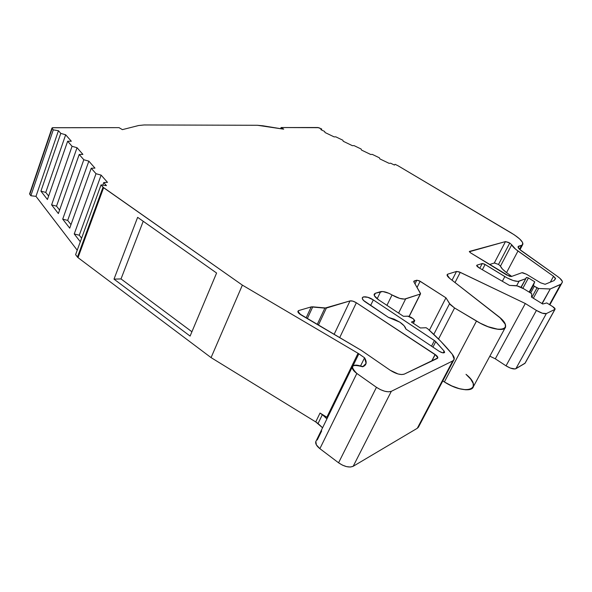 <?xml version="1.0" encoding="UTF-8"?>
<svg xmlns="http://www.w3.org/2000/svg" width="592" height="592" viewBox="0 0 592 592"><rect width="100%" height="100%" fill="white"/><g stroke="black" fill="none" stroke-linecap="round" stroke-linejoin="round"><path stroke-width="0.89" d="M318.059 423.495L315.736 421.926L320.035 413.053L322.374 414.622L318.059 423.495L315.736 421.926L320.035 413.053L324.705 416.539L326.917 418.899L322.374 414.622L318.059 423.495L322.573 427.794L315.736 421.926L320.035 413.053L322.374 414.622L318.059 423.495L322.573 427.794M318.385 325.126L326.37 308.055L318.385 325.126L326.37 308.055L350.02 300.906L334.11 334.376L350.02 300.906C351.715 300.618 353.824 301.232 356.354 302.764L435.113 354.46L431.649 361.142L435.113 354.46L431.849 361.046L435.224 354.534L437.836 357.886L404.247 374.129C400.658 375.187 395.952 373.878 390.128 370.207L361.438 350.442L390.128 370.207L361.438 350.442L300.84 314.811L297.887 311.377L298.782 310.541L298.028 312.191L298.782 310.541L311.2 306.908L324.853 308.129L317.231 324.446M370.629 305.472L373.323 299.915C365.516 294.52 357.553 296.873 365.826 302.26C363.34 300.536 362.163 299.064 362.289 297.843C363.91 295.963 367.588 296.651 373.323 299.915L370.629 305.472L373.323 299.915L367.81 297.31L363.318 296.895L362.348 297.65L362.474 298.93L363.695 300.551L388.47 317.401L365.826 302.26L388.47 317.401L399.859 322.189C403.522 324.697 405.535 326.984 405.883 329.041L404.121 325.785L399.859 322.189L394.168 319.14L388.47 317.401L399.859 322.189C403.522 324.697 405.535 326.984 405.883 329.041L439.16 351.285C442.009 352.943 443.837 353.298 444.622 352.344L442.668 352.81L439.16 351.285C443.393 353.439 445.051 353.372 444.126 351.078L443.186 352.884L444.126 351.078L444.503 352.58M498.538 264.417L494.29 263.011L505.479 241.595L509.749 243.046L498.538 264.417L494.29 263.011L489.562 264.506L494.29 263.011L505.479 241.595L508.498 242.387L509.749 243.046L498.538 264.417L500.462 266.171L498.538 264.417L509.749 243.046L511.717 244.762L500.462 266.171L498.538 264.417M377.163 298.79L380.619 291.664L377.163 298.79L380.619 291.664L375.343 293.262L374.137 294.372C373.981 295.852 375.461 297.665 378.562 299.796L403.418 316.291L378.562 299.796L403.418 316.291L407.829 316.172L411.1 317.349L408.532 316.239L403.418 316.291L407.829 316.172L413.349 318.836L414.777 320.598L413.275 323.276L414.467 320.908L411.433 322.055L420.342 327.968L426.129 327.731L427.75 328.804L440.936 341.458L452.295 354.282L454.197 359.277L452.754 360.928L417.293 428.282L418.877 426.344L453.701 360.21M476.708 265.719L477.004 265.142L482.251 263.529L479.794 268.257L482.251 263.529L477.004 265.142L476.708 265.719L477.004 265.142C476.257 265.608 476.982 266.526 479.18 267.902L476.974 266.178L477.004 265.142L476.678 265.423L479.18 267.902L509.483 285.396L479.18 267.902L509.483 285.396L515.38 285.625C517.741 285.832 520.583 286.913 523.898 288.881L517.127 285.899L509.483 285.396L515.38 285.625C517.741 285.832 520.583 286.913 523.898 288.881L531.742 293.706L531.505 297.095L542.716 304.007L546.771 302.949L552.662 306.575L555.104 309.142L525.148 363.111L515.876 368.712L546.357 313.575C544.277 314.108 540.962 313.057 536.419 310.423L525.311 303.518L495.312 358.819L506.034 365.841L536.419 310.423L525.311 303.518L495.312 358.819L506.034 365.841C510.437 368.505 513.723 369.46 515.876 368.712L546.357 313.575L554.896 309.372L554.771 308.284L552.662 306.575C554.711 307.921 555.459 308.854 554.896 309.372L524.919 363.377L515.876 368.712L546.357 313.575L554.896 309.372L524.919 363.377L515.188 368.957L510.393 368.091L506.034 365.841L536.419 310.423L542.324 313.198L546.357 313.575C544.277 314.108 540.962 313.057 536.419 310.423L525.311 303.518L495.312 358.819L506.034 365.841L536.419 310.423M531.86 297.317L536.996 287.875L538.639 288.511L533.348 298.227L538.639 288.511L536.996 287.875L531.86 297.317L536.996 287.875L534.324 286.247L530.639 293.025L534.324 286.247L533.407 285.307L529.581 292.374L534.731 281.807L529.152 292.108L534.731 281.807L528.427 277.966L522.869 288.274M555.496 278.765L554.082 280.593L545.121 284.293L540.57 282.798L526.458 274.222L522.647 272.683L526.458 274.222L540.57 282.798L526.458 274.222L521.9 272.712L511.355 276.523L506.634 274.977L470.551 252.836L469.515 251.4L505.479 241.595L509.749 243.046L511.717 244.762L500.462 266.171L502.467 269.101L506.552 272.609L517.978 251.015C514.515 248.522 512.428 246.442 511.717 244.762L515.662 249.254L553.535 276.279L555.548 278.654L554.082 280.593L545.121 284.293L540.57 282.798L545.121 284.293L554.082 280.593L555.54 278.344L553.535 276.279L555.496 278.765M533.407 285.307L529.581 292.374L534.731 281.807L528.427 277.966L526.51 277.419L520.945 287.29M550.323 282.147L553.535 276.279L550.323 282.147L553.535 276.279L517.978 251.015C514.515 248.522 512.428 246.442 511.717 244.762L500.462 266.171C501.121 267.932 503.148 270.078 506.552 272.609L517.978 251.015L553.535 276.279M495.008 262.996L494.29 263.011L505.479 241.595L469.345 251.741M511.703 276.397L506.552 272.609C503.148 270.078 501.121 267.932 500.462 266.171M53.28 129.848L58.453 130.721L53.28 129.848L52.148 128.538L29.785 194.331L30.851 195.737L53.28 129.848L58.453 130.721L35.979 196.352L30.851 195.737L53.28 129.848L52.148 128.538L52.858 127.687L119.022 127.65L52.325 127.746L29.785 194.331L30.851 195.737L53.28 129.848L51.941 128.101L52.858 127.687L119.022 127.65L122.403 129.633L119.022 127.65L122.403 129.633L138.632 125.519L144.145 124.956L257.431 125.275L283.45 129.137L281.089 127.546L283.694 129.137L281.089 127.546L280.615 128.671L281.089 127.546L317.889 127.524L321.7 129.019L321.323 129.87M58.453 130.721L60.769 133.37L40.922 191.135L47.427 199.497L67.643 141.244L71.321 141.222L65.668 134.791L45.762 192.407L40.922 191.135L60.769 133.37L58.453 130.721L35.979 196.352L77.219 250.209L35.979 196.352L58.453 130.721L60.769 133.37L65.668 134.791L71.321 141.222L67.643 141.244L71.321 141.222L65.668 134.791L45.762 192.407L48.625 196.056L45.762 192.407L40.922 191.135L60.769 133.37L65.668 134.791L45.762 192.407L40.922 191.135L47.427 199.497L67.643 141.244L72.061 146.298L77.041 147.719L56.521 206.142L59.592 210.071L56.521 206.142L51.608 204.876L72.061 146.298L77.041 147.719L56.521 206.142L51.608 204.876L58.364 213.557L79.21 154.475L83.805 159.736L88.852 161.157L67.688 220.402L70.996 224.62L67.688 220.402L62.708 219.144L83.805 159.736L88.852 161.157L67.688 220.402L62.708 219.144L69.723 228.157L91.235 168.239L96.015 173.708L101.128 175.121L79.291 235.216L81.607 238.176L79.291 235.216L74.237 233.958L96.015 173.708L101.128 175.121L79.291 235.216L74.237 233.958L80.297 241.758L74.237 233.958L96.015 173.708L101.128 175.121L79.291 235.216L81.607 238.176M56.521 206.142L51.608 204.876L58.364 213.557L79.21 154.475L82.91 154.401L77.041 147.719L82.91 154.401L79.21 154.475L82.91 154.401L77.041 147.719L56.521 206.142L59.592 210.071M67.688 220.402L62.708 219.144L69.723 228.157L91.235 168.239L94.957 168.098L88.852 161.157L94.957 168.098L91.235 168.239L94.957 168.098L88.852 161.157L67.688 220.402L70.996 224.62M101.128 175.121L107.485 182.343L103.741 182.551L107.485 182.343L101.128 175.121L107.485 182.343L103.741 182.551L102.793 185.141L103.741 182.551L106.427 185.629L101.032 184.904L75.598 254.664L77.456 257.106L103.023 187.198L101.032 184.904L75.598 254.664L77.456 257.106L103.023 187.198L101.032 184.904L75.598 254.664L78.018 257.646L103.607 187.708L101.032 184.904L106.427 185.629L101.032 184.904M143.22 221.275L121.02 278.928L143.22 221.275L121.02 278.928L191.912 331.764L121.02 278.928L113.997 279.135L137.633 217.338L216.598 273.023L190.099 336.078L113.997 279.135L190.099 336.078L216.598 273.023L137.633 217.338L113.997 279.135L137.633 217.338L216.598 273.023L190.099 336.078L113.997 279.135L121.02 278.928L191.912 331.764M327.517 417.663L326.843 417.212L327.517 417.663L326.843 417.212L358.049 353.298L358.856 353.816L352.965 365.886L358.856 353.816L364.568 357.79L360.558 365.96L364.568 357.79L366.085 363.384L362.704 366.788L365.205 365.168L366.13 363.14L365.908 360.632L364.568 357.79L360.558 365.96M375.343 293.262L382.758 291.523L388.885 293.292L392.037 294.957C387.323 292.256 383.52 291.153 380.619 291.664L375.343 293.262C373.049 294.394 374.114 296.577 378.562 299.796L374.396 295.734L374.196 294.172L375.343 293.262L374.277 295.467M414.999 283.842L416.805 280.208L414.999 283.842L416.805 280.208L413.712 281.577M521.152 287.386L526.51 277.419L521.152 287.386L526.51 277.419L525.518 278.78L519.043 281.237L525.518 278.78L526.51 277.419L528.427 277.966L534.731 281.807L529.152 292.108M519.495 249.232L521.567 245.325L519.495 249.232L521.567 245.325L522.625 244.711L522.544 242.38L519.643 238.931L514.389 234.891L397.876 165.664L395.049 164.302L394.464 165.057L395.049 164.302L397.876 165.664L395.049 164.302L394.464 165.057L390.616 163.207L389.092 163.34L379.864 158.9L379.376 157.798L379.864 158.9L389.092 163.34L390.616 163.207L389.092 163.34L379.864 158.9L379.376 157.798L372.294 154.394L370.725 154.497L361.52 150.072L361.09 148.999L354.031 145.602L352.403 145.684L343.227 141.266L342.849 140.223L335.812 136.833L334.132 136.893L324.978 132.49L324.66 131.476L320.849 129.641L321.7 129.019L320.849 129.641L321.7 129.019L318.74 127.687L281.089 127.546L280.615 128.671M431.531 346.187L434.432 340.548L373.323 299.915L434.432 340.548L431.531 346.187L434.432 340.548L435.764 341.643L432.937 347.127L435.764 341.643L444.126 351.078L444.622 352.351M307.307 318.614L312.761 306.826L326.37 308.055L311.2 306.908L312.761 306.826L307.307 318.614L312.761 306.826M52.148 128.538L29.6 193.85L30.851 195.737L35.979 196.352L30.851 195.737M77.456 257.106L78.018 257.646L103.607 187.708L103.023 187.198L77.456 257.106L78.018 257.646L103.607 187.708L242.372 285.129L358.049 353.298L326.843 417.212L320.035 413.053L326.843 417.212L358.049 353.298L364.568 357.79C367.099 361.978 366.633 364.909 363.155 366.589L356.591 365.131L354.238 365.286L352.721 366.115L352.218 367.521L352.795 369.349L356.843 373.463C353.565 371.051 352.04 368.897 352.262 367.018C353.402 364.576 356.887 364.502 362.704 366.788C351.596 363.814 349.643 366.041 356.843 373.463L376.453 387.309L338.565 462.789C344.381 466.711 349.258 467.88 353.195 466.281L391.319 391.319C387.486 392.526 382.528 391.186 376.453 387.309L380.486 389.654L384.741 391.245L388.544 391.83L391.319 391.319L452.754 360.928L453.953 359.862L454.279 358.338L452.295 354.282C445.325 345.684 437.14 337.188 427.75 328.804L426.129 327.731L427.75 328.804C437.14 337.188 445.325 345.684 452.295 354.282C454.767 357.464 454.922 359.684 452.754 360.928L417.293 428.282L418.588 427.017L419.025 425.285M315.839 441.454L316.372 444.873L319.88 448.662C316.121 445.598 314.9 442.979 316.217 440.803L315.736 441.78C315.381 443.896 316.764 446.19 319.88 448.662L356.843 373.463L376.453 387.309L338.565 462.789L342.442 465.142L346.594 466.629L350.375 467.029L353.195 466.281L417.293 428.282L353.195 466.281L391.319 391.319L452.754 360.928L417.293 428.282L353.195 466.281L391.319 391.319C387.486 392.526 382.528 391.186 376.453 387.309L338.565 462.789C344.381 466.711 349.258 467.88 353.195 466.281M380.619 291.664C383.52 291.153 387.323 292.256 392.037 294.957L386.939 305.361L392.037 294.957L399.741 298.405L404.558 299.086L420.283 294.046L409.094 316.387L420.564 293.78L409.094 316.387M386.939 305.361L392.037 294.957C397.757 298.22 402.294 299.53 405.653 298.879L420.283 294.046L420.461 293.343L413.778 281.725L420.564 293.78L413.778 281.725L413.971 281.059L413.778 281.725L413.971 281.059L416.805 280.208L420.142 281.252L417.064 287.431L420.142 281.252L445.954 297.82L429.37 330.262M433.795 334.376L449.572 303.674L433.795 334.376L449.572 303.674L445.954 297.82L450.357 304.695L454.582 307.981L449.572 303.674L445.954 297.82L420.142 281.252L417.064 287.431M438.546 339.024L454.582 307.981L438.546 339.024L454.582 307.981L480.267 323.188L488.037 326.688L498.36 329.374L503.111 329.145L505.464 327.324L505.191 324.172L500.136 317.86L449.705 278.403L447.093 274.806L447.87 274.111L447.16 275.517L447.87 274.111L456.521 271.447L460.25 272.342L455.026 282.547L460.25 272.342L525.311 303.518L460.25 272.342L455.026 282.547M442.779 380.959L444.37 381.951L442.779 380.959L444.37 381.951L476.486 321.071C489.399 328.96 504.665 331.994 505.561 327.05C506.086 324.142 503.37 320.316 497.421 315.573L449.705 278.403L447.212 275.657L447.138 274.681L447.87 274.111L456.521 271.447L452.044 280.223L456.521 271.447L459.111 271.861L525.311 303.518M479.794 268.257L482.251 263.529L485.107 264.469L482.362 269.737L485.107 264.469L506.878 277.774L513.183 280.527L518.052 281.422L525.518 278.78M542.176 303.674L550.257 288.955L541.961 303.541M549.85 304.843L562.237 282.414L549.85 304.843L562.237 282.414L549.665 304.732L560.565 284.508L549.472 304.614M549.665 304.732L562.237 282.414L562.319 281.385L559.81 278.233L557.42 276.368L519.732 249.461L518.059 246.775L521.567 245.325L518.762 246.146L518.118 247.36M324.853 308.129L350.02 300.906L352.869 301.143L356.354 302.764L339.675 337.647L356.354 302.764L436.696 355.711L437.851 357.827L437.34 358.441L404.247 374.129L401.642 374.558L398.039 373.966L390.128 370.207C395.952 373.878 400.658 375.187 404.247 374.129L437.34 358.441C438.398 357.642 437.695 356.332 435.224 354.534L431.849 361.046M397.876 165.664L511.133 232.841L397.876 165.664M372.294 154.394L370.725 154.497L361.52 150.072L361.09 148.999L354.031 145.602L352.403 145.684L343.227 141.266L342.849 140.223L335.812 136.833L334.132 136.893L324.978 132.49L324.66 131.476L320.849 129.641L324.66 131.476L324.978 132.49L334.132 136.893L335.812 136.833L342.849 140.223L343.227 141.266L352.403 145.684L354.031 145.602L361.09 148.999L361.52 150.072L370.725 154.497L372.294 154.394L379.376 157.798L372.294 154.394M262.841 125.778L283.45 129.137L257.431 125.275L262.841 125.778M144.145 124.956L257.431 125.275L144.145 124.956L138.632 125.519L144.145 124.956M122.403 129.633L138.632 125.519L122.403 129.633M420.342 327.968L426.129 327.731L420.342 327.968L411.433 322.055L420.342 327.968M414.467 320.908L411.433 322.055L414.777 320.605L413.349 318.836L414.467 320.908L413.275 323.276M411.1 317.349L413.349 318.836L411.1 317.349M413.971 281.059L416.805 280.208L419.217 280.749L445.954 297.82M546.771 302.949L552.662 306.575L546.771 302.949L542.716 304.007L546.771 302.949M531.505 297.095L542.716 304.007L531.505 297.095L531.742 293.706L531.505 297.095M523.898 288.881L531.742 293.706L523.898 288.881M477.004 265.142L482.251 263.529L484.286 264.025L504.835 276.597C511.207 280.26 515.943 281.807 519.043 281.237L516.609 285.781L519.043 281.237C515.943 281.807 511.207 280.26 504.835 276.597L502.356 281.281L504.835 276.597L485.107 264.469L482.362 269.737M533.414 285.3L534.324 286.247L533.414 285.3L534.731 281.807M533.348 298.227L538.639 288.511L534.324 286.247L530.639 293.025M538.639 288.511L550.257 288.955L561.024 284.153L550.257 288.955L538.639 288.511L549.946 288.992M298.782 310.541C297.154 311.385 297.835 312.805 300.84 314.811L361.438 350.442L299.078 313.531L298.05 312.236L297.946 311.17L298.782 310.541L311.2 306.908L306.116 317.911L311.2 306.908L298.782 310.541L298.028 312.191M373.323 299.915L435.164 341.088L444.126 351.078L443.186 352.884M469.515 251.4L470.551 252.836L506.634 274.977L511.355 276.523L521.9 272.712L511.355 276.523L509.394 276.279L470.551 252.836L469.323 251.585L505.479 241.595M40.922 191.135L47.427 199.497L67.643 141.244L72.061 146.298L77.041 147.719M51.608 204.876L72.061 146.298L51.608 204.876L58.364 213.557L79.21 154.475L83.805 159.736L88.852 161.157M62.708 219.144L83.805 159.736L62.708 219.144L69.723 228.157L91.235 168.239L96.015 173.708L74.237 233.958L80.297 241.758M103.741 182.551L106.427 185.629L103.741 182.551L102.793 185.141M78.018 257.646L211.07 357.612L78.018 257.646L211.07 357.612L242.372 285.129L358.049 353.298L364.568 357.79M103.023 187.198L242.372 285.129L358.049 353.298M242.372 285.129L211.07 357.612L315.736 421.926L211.07 357.612L242.372 285.129L103.607 187.708M321.685 430.902L317.245 439.974L321.685 430.902M356.843 373.463L319.88 448.662L338.565 462.789L319.88 448.662L356.843 373.463L376.453 387.309M392.037 294.957C397.757 298.22 402.294 299.53 405.653 298.879L398.601 313.094L405.653 298.879L420.283 294.046M449.572 303.674L454.582 307.981L476.486 321.071C499.211 335.035 516.416 329.603 497.421 315.573L449.705 278.403C447.012 276.183 446.405 274.755 447.87 274.111L447.16 275.517M505.043 328.012L473.356 386.694C472.053 392.318 456.832 389.943 444.37 381.951L476.486 321.071L454.582 307.981M489.836 356.177L495.312 358.819M561.024 284.153L562.356 282.169C562.578 280.845 560.935 278.906 557.42 276.368L521.944 251.23C519.199 249.239 517.904 247.737 518.074 246.731L521.567 245.325L522.899 244.2C523.047 241.521 519.117 237.732 511.133 232.841C521.3 239.22 524.778 243.386 521.567 245.325M394.464 165.057L390.616 163.207L394.464 165.057M444.37 381.951L451.829 385.94L459.311 388.67L465.874 389.802L470.707 389.218L473.237 387.013L473.215 383.49L470.692 379.087L466.015 374.336C484.16 388.84 466.281 396.107 444.37 381.951L476.486 321.071M431.649 361.142L435.224 354.534M509.749 243.046L511.717 244.762M494.29 263.011L489.562 264.506M45.762 192.407L48.625 196.056M352.965 365.886L358.856 353.816M526.51 277.419L528.427 277.966M536.996 287.875L534.324 286.247M281.089 127.546L317.889 127.524L321.7 129.019M432.937 347.127L435.764 341.643L444.126 351.078M506.552 272.609L517.978 251.015M29.667 193.665L29.785 194.331M60.769 133.37L65.668 134.791M79.291 235.216L74.237 233.958M121.02 278.928L113.997 279.135M322.374 414.622L326.917 418.899M326.843 417.212L320.035 413.053M416.805 280.208L420.142 281.252M452.044 280.223L456.521 271.447L460.25 272.342M506.034 365.841C510.437 368.505 513.723 369.46 515.876 368.712M482.251 263.529L485.107 264.469M434.432 340.548L435.764 341.643M334.11 334.376L350.02 300.906C351.715 300.618 353.824 301.232 356.354 302.764L339.675 337.647M67.643 141.244L72.061 146.298M79.21 154.475L83.805 159.736M91.235 168.239L96.015 173.708M391.319 391.319L452.754 360.928M447.87 274.111L456.521 271.447M546.357 313.575L554.896 309.372M550.257 288.955L560.565 284.508M562.237 282.414C562.822 281.141 561.216 279.128 557.42 276.368L521.944 251.23C518.296 248.522 517.238 246.827 518.762 246.146M326.37 308.055L350.02 300.906M356.354 302.764L435.113 354.46M306.116 317.911L311.2 306.908M77.219 250.209L35.979 196.352M211.07 357.612L315.736 421.926M319.88 448.662L338.565 462.789M398.601 313.094L405.653 298.879M502.356 281.281L504.835 276.597M516.609 285.781L519.043 281.237M414.696 320.76L413.386 323.35M366.085 363.384L365.22 365.146M51.941 128.101L29.6 193.85M315.736 441.78L352.262 367.018M420.498 293.906L409.22 316.424M555.037 309.268L525.148 363.111M519.991 249.691L522.64 244.688"/></g></svg>
